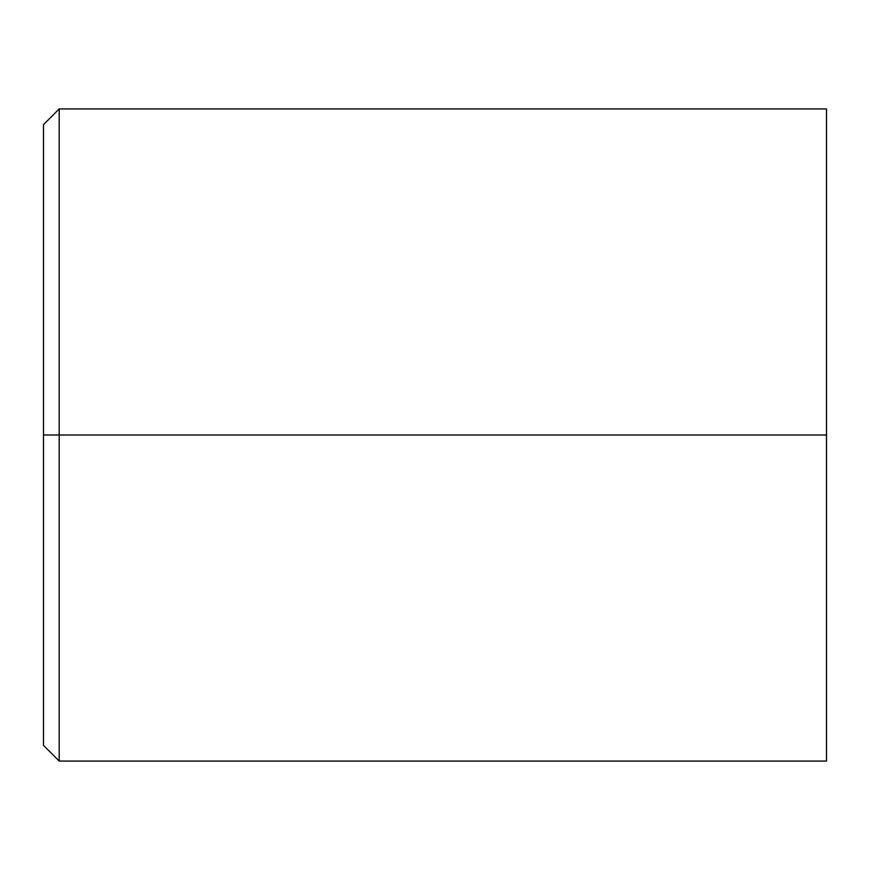 <?xml version="1.0" encoding="UTF-8"?>
<svg xmlns="http://www.w3.org/2000/svg" width="870" height="870" viewBox="0 0 870 870"><rect width="100%" height="100%" fill="white"/><g stroke="black" fill="none" stroke-linecap="round" stroke-linejoin="round"><path stroke-width="1.3" d="M59.203 435L43.5 435L43.5 745.372L43.5 435L59.203 435L59.203 761.076L59.203 435L826.5 435L59.203 435L59.203 108.924L59.203 435M826.5 761.076L826.5 108.924L826.5 761.076L59.203 761.076L43.5 745.372M43.5 124.627L43.5 435L43.5 124.627L59.203 108.924L826.5 108.924"/></g></svg>
